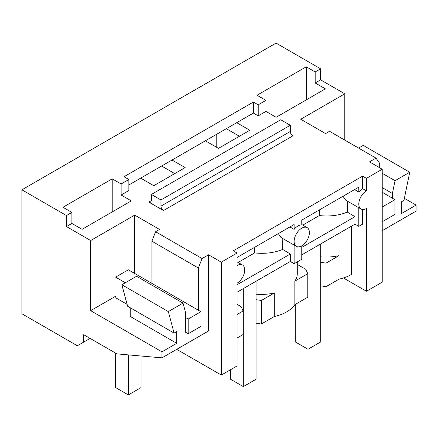 <?xml version="1.0" encoding="UTF-8"?>
<svg xmlns="http://www.w3.org/2000/svg" width="438" height="438" viewBox="0 0 438 438"><rect width="100%" height="100%" fill="white"/><g stroke="black" fill="none" stroke-linecap="round" stroke-linejoin="round"><path stroke-width="0.66" d="M366.442 190.842L366.442 178.348L362.626 176.142L362.626 188.641L366.442 190.842A10.802 6.236 120 0 0 362.626 194.231A10.802 6.236 120 0 0 361.043 209.025A10.802 6.236 120 0 0 362.626 209.512L362.626 224.146L358.804 226.353L358.804 207.732M343.436 277.977L366.442 291.265L382.232 282.149L382.232 169.232L369.497 161.879L376.007 158.123L329.535 131.291L325.571 133.579L300.742 119.246L344.799 93.809L320.605 79.842L315.179 82.974L325.368 88.854L276.121 117.291L265.937 111.405L258.217 115.862L258.217 104.835L253.378 102.043L124.014 176.733L128.854 179.525L121.134 183.982L121.134 195.009L128.854 190.552L128.854 179.525M258.217 115.862L253.378 113.07L253.378 102.043M366.442 291.265L366.442 208.488A10.802 6.236 120 0 1 362.626 209.512M351.418 226.205L351.418 274.5A36.015 20.794 180 0 1 338.979 279.181L338.979 255.661A36.015 20.794 180 0 1 320.736 256.849M121.134 195.009L131.323 200.889L82.076 229.32L71.892 223.44L66.466 226.572L90.655 240.539L134.707 215.102L159.536 229.435L155.572 231.724L202.049 258.557L208.559 254.801L221.294 262.148L221.294 375.065L237.078 365.949L237.078 296.63M221.294 375.065L176.717 349.332M320.605 79.842L320.605 68.815L276.044 43.088L21.9 189.813L21.9 313.756L77.34 345.763L90.108 338.393M382.232 169.232L366.442 178.348M253.378 113.07L236.717 122.689L249.83 130.261L218.474 148.367L205.362 140.795L172.035 160.034L185.148 167.606L153.793 185.707L140.68 178.135L128.854 184.962M221.294 262.148L237.078 253.033L233.262 250.832L362.626 176.142M290.301 125.273L160.938 199.958L151.389 194.445L280.753 119.76L290.301 125.273L290.301 131.449C290.454 133.322 291.303 134.789 292.852 135.857L163.489 210.547L148.843 202.093L150.645 202.268L151.389 200.62L148.843 202.093M382.232 230.678L416.1 211.121L416.1 205.104L401.328 213.635L401.328 201.874L403.967 200.352L409.722 172.227L395.032 180.708L382.232 173.317M392.415 198.195L392.415 193.486L395.032 180.708M379.686 167.759L379.686 163.352L376.007 158.123M216.197 147.053L216.197 134.537M344.799 93.809L344.799 140.1M404.378 198.337L416.1 205.104M409.722 172.227L363.25 145.394L358.607 148.077M320.605 68.815L315.179 71.947L315.179 82.974M315.179 71.947L306.266 66.8L306.266 99.88M306.266 66.8L257.024 95.238L265.937 100.379L265.937 111.405M265.937 100.379L258.217 104.835M392.415 193.486L382.232 187.606M21.9 189.813L66.466 215.545L71.892 212.414L62.979 207.267L112.221 178.835L121.134 183.982M226.315 128.695L239.427 136.267M236.717 122.689L205.362 140.795M172.035 160.034L140.68 178.135M161.633 166.04L174.746 173.612M151.389 194.445L151.389 200.62M319.417 209.911L319.329 215.567C329.54 216.679 338.864 215.518 347.312 212.091L354.983 216.673L354.983 224.146L358.804 226.353M354.983 224.146L301.76 254.872M301.76 245.833A10.802 6.236 120 0 0 305.582 242.444A10.802 6.236 120 0 0 307.164 227.656A10.802 6.236 120 0 0 305.582 227.163A10.802 6.236 120 0 0 301.76 228.187A10.802 6.236 120 0 0 297.944 231.576A10.802 6.236 120 0 0 296.362 246.364A10.802 6.236 120 0 0 297.944 246.857A10.802 6.236 120 0 0 301.76 245.833L301.76 259.285L294.122 263.692L290.301 261.491L237.078 292.217M320.736 285.844L326.025 286.666L338.979 279.181M297.287 264.421L305.795 269.332L307.805 273.662L307.805 297.183L294.845 304.662A36.015 20.794 180 0 1 286.737 311.845A36.015 20.794 180 0 1 274.298 316.526L261.344 324.005L256.055 323.189M237.078 304.344L241.114 306.677L243.123 311.002L243.123 334.528L237.078 338.016M163.489 210.547C161.94 209.479 161.091 208.006 160.938 206.134L160.938 199.958M362.626 188.641A10.802 6.236 120 0 0 358.804 192.025L358.804 187.168L301.76 220.1L301.76 224.962A10.802 6.236 120 0 0 297.944 225.981A10.802 6.236 120 0 0 294.122 229.37L294.122 224.513L237.078 257.445M354.599 189.599L358.804 192.025M361.043 209.025L345.631 200.128L343.009 196.29M347.312 212.091L347.476 201.19M297.287 261.869L297.287 273.619A36.015 20.794 180 0 1 294.845 281.141L294.845 304.662M261.344 324.005L261.344 300.484L274.298 293.006A36.015 20.794 180 0 1 256.055 294.194M274.298 293.006L274.298 316.526M354.983 216.673L301.76 247.399M294.122 245.072L294.122 263.692M326.025 286.666L326.025 263.139L320.736 262.324M326.025 263.139L338.979 255.661M294.845 281.141L307.805 273.662M289.918 226.944L294.122 229.37M296.362 246.364L280.95 237.467L278.327 233.635M319.329 215.567L302.784 225.121M290.301 261.491L290.301 254.018L282.63 249.43L282.795 238.535M290.301 254.018L237.078 284.744M261.344 300.484L256.055 299.663M237.078 314.489L243.123 311.002M237.078 283.172A10.802 6.236 120 0 0 240.9 279.789A10.802 6.236 120 0 0 242.482 264.995A10.802 6.236 120 0 0 240.9 264.508A10.802 6.236 120 0 0 237.078 265.532L237.078 253.033M282.63 249.43C274.183 252.863 264.859 254.024 254.648 252.912L254.735 247.251M254.648 252.912L238.102 262.466M208.559 254.801L208.559 330.947L161.956 357.851L161.956 351.834L176.728 343.304L130.256 316.477L130.256 307.761M202.049 258.557L198.37 268.029L151.898 241.201L155.572 231.724M198.37 310.224L198.37 268.029M185.641 317.577L188.187 319.05L188.187 333.751L185.641 332.278L185.641 312.869L183.024 303.107L136.552 276.279L121.863 284.76L127.617 306.239L174.089 333.066L168.334 311.588L183.024 303.107M174.089 333.066L176.728 331.544L176.728 343.304M83.702 342.089L83.702 334.698L116.946 353.888L161.956 357.851M90.655 240.539L90.655 310.668L161.956 351.834M66.466 226.572L66.466 215.545M151.898 283.397L151.898 241.201M134.707 215.102L134.707 273.471M90.655 310.668L115.61 296.258M71.892 212.414L71.892 223.44M112.221 178.835L112.221 211.915M115.654 297.752L127.119 304.372M168.334 311.588L121.863 284.76M320.736 243.922L320.736 341.914L308.002 349.261L295.267 341.914L295.267 304.421M308.002 251.27L308.002 349.261M256.055 281.262L256.055 379.253L243.32 386.606L230.585 379.253L230.585 369.699M243.32 288.615L243.32 386.606M382.232 192.315L394.966 199.668L382.232 207.015M382.232 221.721L394.966 214.368L394.966 199.668M128.345 354.889L128.345 394.912L141.074 387.564L141.074 356.012M128.345 394.912L115.61 387.564L115.61 353.116M188.187 333.751L200.922 326.398L200.922 311.697L128.345 269.797L115.61 277.144L125.328 282.756M200.922 311.697L188.187 319.05M290.301 131.449L160.938 206.134M301.76 224.535L307.164 227.656M237.078 261.88L242.482 264.995"/></g></svg>
